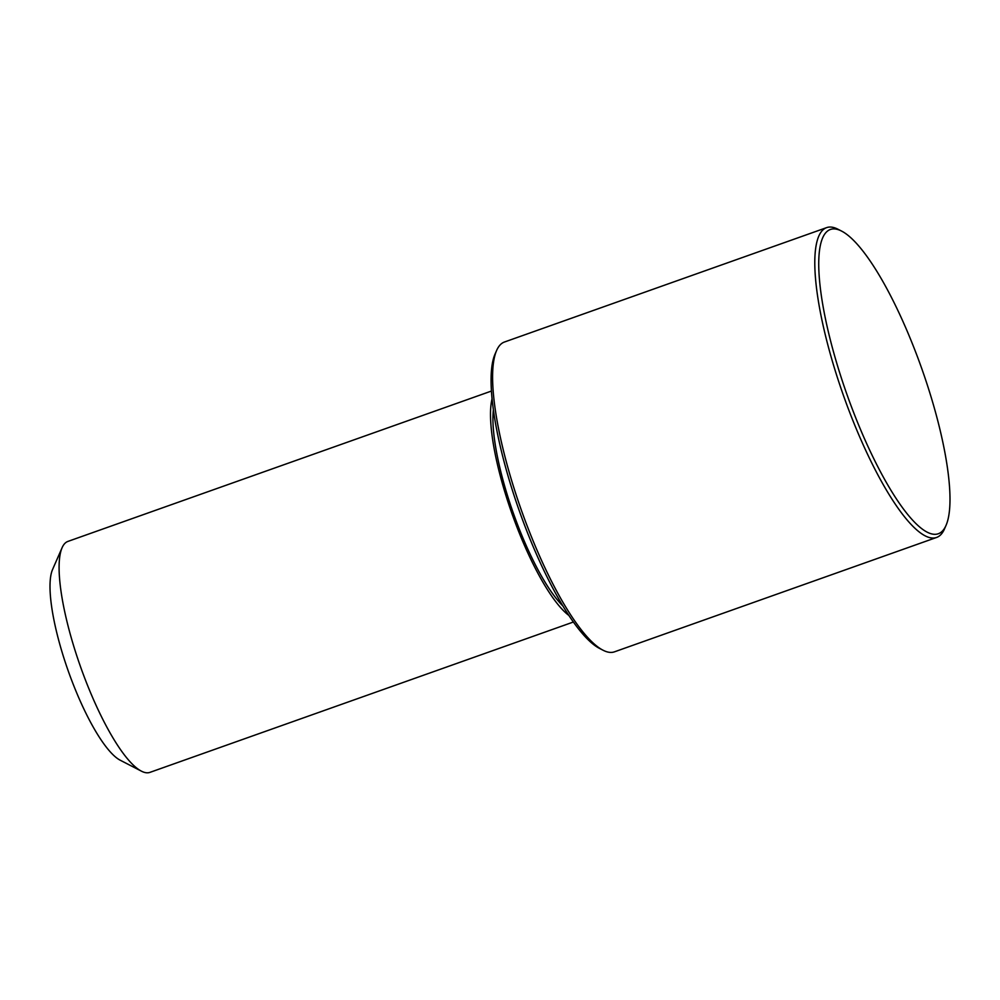 <?xml version="1.0" encoding="UTF-8"?>
<svg xmlns="http://www.w3.org/2000/svg" width="1000" height="1000" viewBox="0 0 1000 1000"><rect width="100%" height="100%" fill="white"/><g stroke="black" fill="none" stroke-linecap="round" stroke-linejoin="round"><path stroke-width="1.5" d="M493.375 409.95A116.562 28.588 70.5 0 0 492.925 418.675A116.562 28.588 70.5 0 0 563.025 606.1M492.062 398.85A122.537 30.062 70.5 0 0 490.5 414.312A122.537 30.062 70.5 0 0 517.325 528.075A122.537 30.062 70.5 0 0 569 615.538M491.438 391.05L67.925 541.413A122.537 30.062 70.5 0 0 62.088 547.725A122.537 30.062 70.5 0 0 59.088 567.487A122.537 30.062 70.5 0 0 88.1 686.75A122.537 30.062 70.5 0 0 141.425 771.162A122.537 30.062 70.5 0 0 149.925 772.375L573.438 622M62.088 547.725L52.562 569.513A104.6 25.663 70.5 0 0 50 586.388A104.6 25.663 70.5 0 0 74.763 688.188A104.6 25.663 70.5 0 0 120.288 760.25L141.425 771.162M841.562 231.075L838.037 229.262A164.375 40.325 70.5 0 0 826.637 227.625L504.438 342.025A164.375 40.325 70.5 0 0 496.613 350.487L495.025 354.113A161.388 39.588 70.5 0 0 491.075 380.15A161.388 39.588 70.5 0 0 529.288 537.212A161.388 39.588 70.5 0 0 599.513 648.4L603.038 650.212A164.375 40.325 70.5 0 0 614.45 651.838L936.637 537.438A164.375 40.325 70.5 0 0 944.463 528.987L946.05 525.35A161.388 39.588 70.5 0 0 950 499.325A161.388 39.588 70.5 0 0 911.787 342.25A161.388 39.588 70.5 0 0 841.562 231.075A161.388 39.588 70.5 0 0 818.725 263.812A161.388 39.588 70.5 0 0 872.925 456.925A161.388 39.588 70.5 0 0 946.05 525.35M496.613 350.487A164.375 40.325 70.5 0 0 492.587 377A164.375 40.325 70.5 0 0 531.512 536.975A164.375 40.325 70.5 0 0 603.038 650.212M826.637 227.625A164.375 40.325 70.5 0 0 814.788 262.6A164.375 40.325 70.5 0 0 861.675 441.413A164.375 40.325 70.5 0 0 936.637 537.438"/></g></svg>
